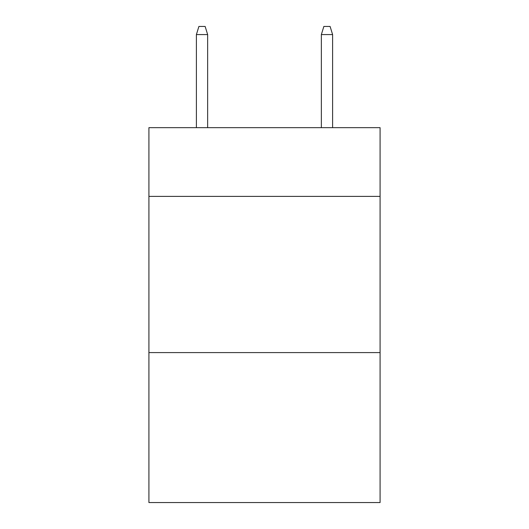 <?xml version="1.0" encoding="UTF-8"?>
<svg xmlns="http://www.w3.org/2000/svg" width="529" height="529" viewBox="0 0 529 529"><rect width="100%" height="100%" fill="white"/><g stroke="black" fill="none" stroke-linecap="round" stroke-linejoin="round"><path stroke-width="0.79" d="M380.086 196.398L380.086 127.668L148.913 127.668L148.913 196.398L380.086 196.398L380.086 502.55L148.913 502.55L148.913 196.398M380.086 352.598L148.913 352.598M207.646 127.668L207.646 34.57L196.398 34.57L196.398 127.668M196.398 34.57L198.897 26.45L205.146 26.45L207.646 34.57M321.354 34.57L323.854 26.45L330.103 26.45L332.602 34.57L321.354 34.57L321.354 127.668M332.602 34.57L332.602 127.668"/></g></svg>
